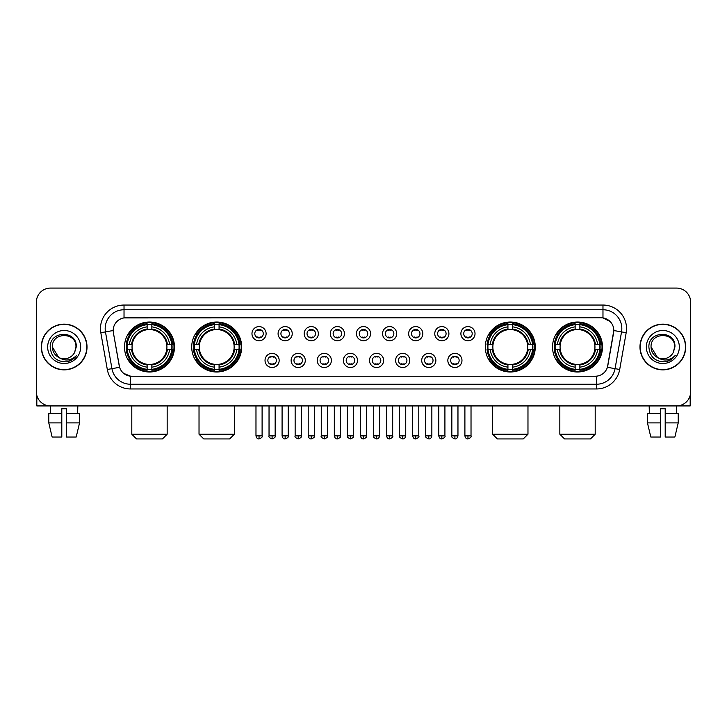 <?xml version="1.0" encoding="UTF-8"?>
<svg xmlns="http://www.w3.org/2000/svg" width="727" height="727" viewBox="0 0 727 727"><rect width="100%" height="100%" fill="white"/><g stroke="black" fill="none" stroke-linecap="round" stroke-linejoin="round"><path stroke-width="1.09" d="M191.719 346.997A24.982 24.982 0 0 0 216.71 371.988A24.982 24.982 0 0 0 241.691 346.997A24.982 24.982 0 0 0 216.71 322.016A24.982 24.982 0 0 0 191.719 346.997M485.309 346.997A24.982 24.982 0 0 0 510.29 371.988A24.982 24.982 0 0 0 535.281 346.997A24.982 24.982 0 0 0 510.29 322.016A24.982 24.982 0 0 0 485.309 346.997M552.529 346.997A24.982 24.982 0 0 0 577.511 371.988A24.982 24.982 0 0 0 602.501 346.997A24.982 24.982 0 0 0 577.511 322.016A24.982 24.982 0 0 0 552.529 346.997M124.499 346.997A24.982 24.982 0 0 0 149.489 371.988A24.982 24.982 0 0 0 174.471 346.997A24.982 24.982 0 0 0 149.489 322.016A24.982 24.982 0 0 0 124.499 346.997M279.168 360.438A7.07 7.07 0 0 1 272.098 367.508A7.07 7.07 0 0 1 265.028 360.438A7.07 7.07 0 0 1 272.098 353.367A7.07 7.07 0 0 1 279.168 360.438M267.854 360.438A4.244 4.244 0 0 0 272.098 364.681A4.244 4.244 0 0 0 276.342 360.438A4.244 4.244 0 0 0 272.098 356.194A4.244 4.244 0 0 0 267.854 360.438M305.285 360.438A7.07 7.07 0 0 1 298.215 367.508A7.07 7.07 0 0 1 291.136 360.438A7.07 7.07 0 0 1 298.215 353.367A7.07 7.07 0 0 1 305.285 360.438M293.972 360.438A4.244 4.244 0 0 0 298.215 364.681A4.244 4.244 0 0 0 302.45 360.438A4.244 4.244 0 0 0 298.215 356.194A4.244 4.244 0 0 0 293.972 360.438M331.394 360.438A7.07 7.07 0 0 1 324.324 367.508A7.07 7.07 0 0 1 317.254 360.438A7.07 7.07 0 0 1 324.324 353.367A7.07 7.07 0 0 1 331.394 360.438M320.08 360.438A4.244 4.244 0 0 0 324.324 364.681A4.244 4.244 0 0 0 328.568 360.438A4.244 4.244 0 0 0 324.324 356.194A4.244 4.244 0 0 0 320.08 360.438M357.511 360.438A7.07 7.07 0 0 1 350.441 367.508A7.07 7.07 0 0 1 343.371 360.438A7.07 7.07 0 0 1 350.441 353.367A7.07 7.07 0 0 1 357.511 360.438M346.197 360.438A4.244 4.244 0 0 0 350.441 364.681A4.244 4.244 0 0 0 354.685 360.438A4.244 4.244 0 0 0 350.441 356.194A4.244 4.244 0 0 0 346.197 360.438M383.629 360.438A7.07 7.07 0 0 1 376.559 367.508A7.07 7.07 0 0 1 369.489 360.438A7.07 7.07 0 0 1 376.559 353.367A7.07 7.07 0 0 1 383.629 360.438M372.315 360.438A4.244 4.244 0 0 0 376.559 364.681A4.244 4.244 0 0 0 380.803 360.438A4.244 4.244 0 0 0 376.559 356.194A4.244 4.244 0 0 0 372.315 360.438M409.746 360.438A7.07 7.07 0 0 1 402.676 367.508A7.07 7.07 0 0 1 395.606 360.438A7.07 7.07 0 0 1 402.676 353.367A7.07 7.07 0 0 1 409.746 360.438M398.432 360.438A4.244 4.244 0 0 0 402.676 364.681A4.244 4.244 0 0 0 406.92 360.438A4.244 4.244 0 0 0 402.676 356.194A4.244 4.244 0 0 0 398.432 360.438M435.864 360.438A7.07 7.07 0 0 1 428.785 367.508A7.07 7.07 0 0 1 421.715 360.438A7.07 7.07 0 0 1 428.785 353.367A7.07 7.07 0 0 1 435.864 360.438M424.55 360.438A4.244 4.244 0 0 0 428.785 364.681A4.244 4.244 0 0 0 433.028 360.438A4.244 4.244 0 0 0 428.785 356.194A4.244 4.244 0 0 0 424.55 360.438M461.972 360.438A7.07 7.07 0 0 1 454.902 367.508A7.07 7.07 0 0 1 447.832 360.438A7.07 7.07 0 0 1 454.902 353.367A7.07 7.07 0 0 1 461.972 360.438M450.658 360.438A4.244 4.244 0 0 0 454.902 364.681A4.244 4.244 0 0 0 459.146 360.438A4.244 4.244 0 0 0 454.902 356.194A4.244 4.244 0 0 0 450.658 360.438M266.109 333.657A7.07 7.07 0 0 1 259.039 340.736A7.07 7.07 0 0 1 251.969 333.657A7.07 7.07 0 0 1 259.039 326.587A7.07 7.07 0 0 1 266.109 333.657M254.795 333.657A4.244 4.244 0 0 0 259.039 337.901A4.244 4.244 0 0 0 263.283 333.657A4.244 4.244 0 0 0 259.039 329.422A4.244 4.244 0 0 0 254.795 333.657M292.227 333.657A7.07 7.07 0 0 1 285.157 340.736A7.07 7.07 0 0 1 278.087 333.657A7.07 7.07 0 0 1 285.157 326.587A7.07 7.07 0 0 1 292.227 333.657M280.913 333.657A4.244 4.244 0 0 0 285.157 337.901A4.244 4.244 0 0 0 289.401 333.657A4.244 4.244 0 0 0 285.157 329.422A4.244 4.244 0 0 0 280.913 333.657M318.344 333.657A7.07 7.07 0 0 1 311.265 340.736A7.07 7.07 0 0 1 304.195 333.657A7.07 7.07 0 0 1 311.265 326.587A7.07 7.07 0 0 1 318.344 333.657M307.03 333.657A4.244 4.244 0 0 0 311.265 337.901A4.244 4.244 0 0 0 315.509 333.657A4.244 4.244 0 0 0 311.265 329.422A4.244 4.244 0 0 0 307.03 333.657M344.453 333.657A7.07 7.07 0 0 1 337.383 340.736A7.07 7.07 0 0 1 330.312 333.657A7.07 7.07 0 0 1 337.383 326.587A7.07 7.07 0 0 1 344.453 333.657M333.139 333.657A4.244 4.244 0 0 0 337.383 337.901A4.244 4.244 0 0 0 341.626 333.657A4.244 4.244 0 0 0 337.383 329.422A4.244 4.244 0 0 0 333.139 333.657M370.57 333.657A7.07 7.07 0 0 1 363.5 340.736A7.07 7.07 0 0 1 356.43 333.657A7.07 7.07 0 0 1 363.5 326.587A7.07 7.07 0 0 1 370.57 333.657M359.256 333.657A4.244 4.244 0 0 0 363.5 337.901A4.244 4.244 0 0 0 367.744 333.657A4.244 4.244 0 0 0 363.5 329.422A4.244 4.244 0 0 0 359.256 333.657M396.688 333.657A7.07 7.07 0 0 1 389.617 340.736A7.07 7.07 0 0 1 382.547 333.657A7.07 7.07 0 0 1 389.617 326.587A7.07 7.07 0 0 1 396.688 333.657M385.374 333.657A4.244 4.244 0 0 0 389.617 337.901A4.244 4.244 0 0 0 393.861 333.657A4.244 4.244 0 0 0 389.617 329.422A4.244 4.244 0 0 0 385.374 333.657M422.805 333.657A7.07 7.07 0 0 1 415.735 340.736A7.07 7.07 0 0 1 408.656 333.657A7.07 7.07 0 0 1 415.735 326.587A7.07 7.07 0 0 1 422.805 333.657M411.491 333.657A4.244 4.244 0 0 0 415.735 337.901A4.244 4.244 0 0 0 419.97 333.657A4.244 4.244 0 0 0 415.735 329.422A4.244 4.244 0 0 0 411.491 333.657M448.913 333.657A7.07 7.07 0 0 1 441.843 340.736A7.07 7.07 0 0 1 434.773 333.657A7.07 7.07 0 0 1 441.843 326.587A7.07 7.07 0 0 1 448.913 333.657M437.599 333.657A4.244 4.244 0 0 0 441.843 337.901A4.244 4.244 0 0 0 446.087 333.657A4.244 4.244 0 0 0 441.843 329.422A4.244 4.244 0 0 0 437.599 333.657M475.031 333.657A7.07 7.07 0 0 1 467.961 340.736A7.07 7.07 0 0 1 460.891 333.657A7.07 7.07 0 0 1 467.961 326.587A7.07 7.07 0 0 1 475.031 333.657M463.717 333.657A4.244 4.244 0 0 0 467.961 337.901A4.244 4.244 0 0 0 472.205 333.657A4.244 4.244 0 0 0 467.961 329.422A4.244 4.244 0 0 0 463.717 333.657M107.305 369.48L100.817 332.712A23.573 23.573 0 0 1 124.026 305.049L602.974 305.049A23.573 23.573 0 0 1 626.183 332.712L619.695 369.48A23.573 23.573 0 0 1 596.485 388.954L130.515 388.954A23.573 23.573 0 0 1 107.305 369.48L111.94 368.662L105.46 331.894A18.857 18.857 0 0 1 124.026 309.757L602.974 309.757A18.857 18.857 0 0 1 621.54 331.894L615.06 368.662A18.857 18.857 0 0 1 596.485 384.238L130.515 384.238A18.857 18.857 0 0 1 111.94 368.662L119.591 367.308L113.385 332.712A12.732 12.732 0 0 1 125.916 317.772L601.084 317.772A12.732 12.732 0 0 1 613.615 332.712L607.799 365.708A12.732 12.732 0 0 1 595.268 376.232L131.732 376.232A12.732 12.732 0 0 1 119.201 365.708L113.385 332.712L113.33 328.613M126.743 349.36A22.864 22.864 0 0 1 126.743 344.643M554.774 349.36A22.864 22.864 0 0 1 554.774 344.643M487.553 349.36A22.864 22.864 0 0 1 487.553 344.643M193.964 349.36A22.864 22.864 0 0 1 193.964 344.643M41.303 346.997A22.864 22.864 0 0 0 64.167 369.861A22.864 22.864 0 0 0 87.022 346.997A22.864 22.864 0 0 0 64.167 324.142A22.864 22.864 0 0 0 41.303 346.997M639.978 346.997A22.864 22.864 0 0 0 662.833 369.861A22.864 22.864 0 0 0 685.697 346.997A22.864 22.864 0 0 0 662.833 324.142A22.864 22.864 0 0 0 639.978 346.997M124.026 305.049L124.026 317.917L601.084 317.772L602.974 317.917L610.08 321.498M595.268 376.232L131.732 376.232M130.515 388.954L130.515 376.168L123.717 373.387M626.183 332.712L613.815 330.531L607.408 367.308L619.695 369.48M690.65 302.214A14.14 14.14 0 0 0 676.51 288.074L50.49 288.074A14.14 14.14 0 0 0 36.35 302.214L36.35 391.78A14.14 14.14 0 0 0 50.49 405.93L676.51 405.93A14.14 14.14 0 0 0 690.65 391.78L690.65 302.214L690.65 391.78M36.35 302.214L36.35 391.78M676.51 288.074L50.49 288.074M50.699 413.472L50.49 405.93L676.51 405.93L676.301 413.472M86.786 346.997A22.628 22.628 0 0 0 64.167 324.378A22.628 22.628 0 0 0 41.539 346.997A22.628 22.628 0 0 0 64.167 369.625A22.628 22.628 0 0 0 86.786 346.997M58.714 357.448L52.38 346.997C51.653 331.794 76.671 331.794 75.944 346.997L74.654 352.368L76.235 346.997C77.398 329.985 49.681 330.403 50.199 346.997C51.135 357.03 56.661 361.955 66.775 361.801C70.892 361.001 74.154 358.902 76.562 355.485C71.128 360.71 65.23 361.392 58.869 357.53A11.786 11.786 0 0 0 74.654 352.368L75.944 347.161M58.869 357.53C54.752 355.258 52.589 351.75 52.38 346.997M47.664 346.997A16.503 16.503 0 0 0 64.167 363.5A16.503 16.503 0 0 0 80.661 346.997A16.503 16.503 0 0 0 64.167 330.503A16.503 16.503 0 0 0 47.664 346.997M76.526 355.53L72.355 359.601M72.255 359.665L66.848 361.782M36.823 395.406L36.823 405.93L91.502 405.93M48.782 413.472L48.782 422.896L52.135 437.036L48.782 422.896L48.782 413.472L61.804 413.472L61.804 408.756L66.52 408.756L66.52 413.472L79.543 413.472L79.543 422.896L76.19 437.036L79.543 422.896L66.52 422.896L66.52 413.472L66.52 437.036L76.19 437.036M77.834 405.93L77.625 413.472M61.804 413.472L61.804 437.036L52.135 437.036M48.782 422.896L61.804 422.896M685.461 346.997A22.628 22.628 0 0 0 662.833 324.378A22.628 22.628 0 0 0 640.214 346.997A22.628 22.628 0 0 0 662.833 369.625A22.628 22.628 0 0 0 685.461 346.997M674.62 347.161L673.329 352.368L674.91 346.997C676.074 329.985 648.357 330.403 648.875 346.997C649.811 357.03 655.336 361.955 665.45 361.801C669.567 361.001 672.829 358.902 675.238 355.485C669.803 360.71 663.905 361.392 657.544 357.53L651.056 346.997C650.329 331.794 675.347 331.794 674.62 346.997L673.329 352.368A11.786 11.786 0 0 1 657.544 357.53C653.428 355.258 651.265 351.75 651.056 346.997M646.339 346.997A16.503 16.503 0 0 0 662.833 363.5A16.503 16.503 0 0 0 679.336 346.997A16.503 16.503 0 0 0 662.833 330.503A16.503 16.503 0 0 0 646.339 346.997M675.201 355.53L671.03 359.601M670.93 359.665L665.523 361.782M162.448 438.926L136.522 438.926L131.805 434.21L167.165 434.21L162.448 438.926M151.843 369.316L151.843 370.261A23.382 23.382 0 0 0 172.744 349.36L171.799 349.36A22.437 22.437 0 0 1 151.843 369.316L151.843 367.135A20.274 20.274 0 0 0 169.618 349.36L166.765 349.36A17.439 17.439 0 0 0 151.843 329.722L151.843 324.687A22.437 22.437 0 0 1 171.799 344.643L172.744 344.643A23.382 23.382 0 0 0 151.843 323.742L151.843 324.687M127.17 349.36L126.225 349.36A23.382 23.382 0 0 0 147.127 370.261L147.127 369.316A22.437 22.437 0 0 1 127.17 349.36L129.351 349.36A20.274 20.274 0 0 0 147.127 367.135L147.127 364.282A17.439 17.439 0 0 0 166.765 349.36L167.464 349.36A18.13 18.13 0 0 1 151.843 364.981L151.843 367.135M147.127 324.687L147.127 323.742A23.382 23.382 0 0 0 126.225 344.643L127.17 344.643A22.437 22.437 0 0 1 147.127 324.687L147.127 326.868A20.274 20.274 0 0 0 129.351 344.643L132.205 344.643A17.439 17.439 0 0 0 147.127 364.282L147.127 364.981A18.13 18.13 0 0 1 131.505 349.36L129.351 349.36M127.216 349.36A22.392 22.392 0 0 1 127.216 344.643M151.843 324.733A22.392 22.392 0 0 0 147.127 324.733M171.754 344.643A22.392 22.392 0 0 1 171.754 349.36M171.799 344.643L169.618 344.643A20.274 20.274 0 0 0 151.843 326.868M169.618 349.36L171.799 349.36M147.127 367.135L147.127 369.316M166.765 344.643L169.618 344.643M151.843 364.309L151.843 364.981M147.127 364.282A17.439 17.439 0 0 1 132.205 349.36L131.505 349.36M151.843 369.271A22.392 22.392 0 0 1 147.127 369.271M129.351 344.643L127.17 344.643M147.127 329.685L147.127 326.868M151.843 329.722A17.439 17.439 0 0 0 132.205 344.643L131.505 344.643A18.13 18.13 0 0 1 147.127 329.022M151.843 329.695L151.843 329.022A18.13 18.13 0 0 1 167.464 344.643M129.869 334.275L128.534 334.275A24.509 24.509 0 0 1 173.998 346.997A24.509 24.509 0 0 1 128.534 359.729L129.869 359.729M229.668 438.926L203.742 438.926L199.025 434.21L234.385 434.21L229.668 438.926M219.063 369.316L219.063 370.261A23.382 23.382 0 0 0 239.965 349.36L239.019 349.36A22.437 22.437 0 0 1 219.063 369.316L219.063 367.135A20.274 20.274 0 0 0 236.838 349.36L233.985 349.36A17.439 17.439 0 0 0 219.063 329.722L219.063 324.687A22.437 22.437 0 0 1 239.019 344.643L239.965 344.643A23.382 23.382 0 0 0 219.063 323.742L219.063 324.687M194.391 349.36L193.446 349.36A23.382 23.382 0 0 0 214.347 370.261L214.347 369.316A22.437 22.437 0 0 1 194.391 349.36L196.572 349.36A20.274 20.274 0 0 0 214.347 367.135L214.347 364.282A17.439 17.439 0 0 0 233.985 349.36L234.685 349.36A18.13 18.13 0 0 1 219.063 364.981L219.063 367.135M214.347 324.687L214.347 323.742A23.382 23.382 0 0 0 193.446 344.643L194.391 344.643A22.437 22.437 0 0 1 214.347 324.687L214.347 326.868A20.274 20.274 0 0 0 196.572 344.643L199.425 344.643A17.439 17.439 0 0 0 214.347 364.282L214.347 364.981A18.13 18.13 0 0 1 198.725 349.36L196.572 349.36M194.436 349.36A22.392 22.392 0 0 1 194.436 344.643M219.063 324.733A22.392 22.392 0 0 0 214.347 324.733M238.974 344.643A22.392 22.392 0 0 1 238.974 349.36M239.019 344.643L236.838 344.643A20.274 20.274 0 0 0 219.063 326.868M236.838 349.36L239.019 349.36M214.347 367.135L214.347 369.316M233.985 344.643L236.838 344.643M219.063 364.309L219.063 364.981M214.347 364.282A17.439 17.439 0 0 1 199.425 349.36L198.725 349.36M219.063 369.271A22.392 22.392 0 0 1 214.347 369.271M196.572 344.643L194.391 344.643M214.347 329.685L214.347 326.868M219.063 329.722A17.439 17.439 0 0 0 199.425 344.643L198.725 344.643A18.13 18.13 0 0 1 214.347 329.022M219.063 329.695L219.063 329.022A18.13 18.13 0 0 1 234.685 344.643M197.09 334.275L195.754 334.275A24.509 24.509 0 0 1 241.219 346.997A24.509 24.509 0 0 1 195.754 359.729L197.09 359.729M523.258 438.926L497.332 438.926L492.615 434.21L527.975 434.21L523.258 438.926M512.653 369.316L512.653 370.261A23.382 23.382 0 0 0 533.554 349.36L532.609 349.36A22.437 22.437 0 0 1 512.653 369.316L512.653 367.135A20.274 20.274 0 0 0 530.428 349.36L527.575 349.36A17.439 17.439 0 0 0 512.653 329.722L512.653 324.687A22.437 22.437 0 0 1 532.609 344.643L533.554 344.643A23.382 23.382 0 0 0 512.653 323.742L512.653 324.687M487.981 349.36L487.035 349.36A23.382 23.382 0 0 0 507.937 370.261L507.937 369.316A22.437 22.437 0 0 1 487.981 349.36L490.162 349.36A20.274 20.274 0 0 0 507.937 367.135L507.937 364.282A17.439 17.439 0 0 0 527.575 349.36L528.275 349.36A18.13 18.13 0 0 1 512.653 364.981L512.653 367.135M507.937 324.687L507.937 323.742A23.382 23.382 0 0 0 487.035 344.643L487.981 344.643A22.437 22.437 0 0 1 507.937 324.687L507.937 326.868A20.274 20.274 0 0 0 490.162 344.643L493.015 344.643A17.439 17.439 0 0 0 507.937 364.282L507.937 364.981A18.13 18.13 0 0 1 492.315 349.36L490.162 349.36M488.026 349.36A22.392 22.392 0 0 1 488.026 344.643M512.653 324.733A22.392 22.392 0 0 0 507.937 324.733M532.564 344.643A22.392 22.392 0 0 1 532.564 349.36M532.609 344.643L530.428 344.643A20.274 20.274 0 0 0 512.653 326.868M530.428 349.36L532.609 349.36M507.937 367.135L507.937 369.316M527.575 344.643L530.428 344.643M512.653 364.309L512.653 364.981M507.937 364.282A17.439 17.439 0 0 1 493.015 349.36L492.315 349.36M512.653 369.271A22.392 22.392 0 0 1 507.937 369.271M490.162 344.643L487.981 344.643M507.937 329.685L507.937 326.868M512.653 329.722A17.439 17.439 0 0 0 493.015 344.643L492.315 344.643A18.13 18.13 0 0 1 507.937 329.022M512.653 329.695L512.653 329.022A18.13 18.13 0 0 1 528.275 344.643M490.68 334.275L489.344 334.275A24.509 24.509 0 0 1 534.808 346.997A24.509 24.509 0 0 1 489.344 359.729L490.68 359.729M590.478 438.926L564.552 438.926L559.835 434.21L595.195 434.21L590.478 438.926M579.873 369.316L579.873 370.261A23.382 23.382 0 0 0 600.775 349.36L599.83 349.36A22.437 22.437 0 0 1 579.873 369.316L579.873 367.135A20.274 20.274 0 0 0 597.649 349.36L594.795 349.36A17.439 17.439 0 0 0 579.873 329.722L579.873 324.687A22.437 22.437 0 0 1 599.83 344.643L600.775 344.643A23.382 23.382 0 0 0 579.873 323.742L579.873 324.687M555.201 349.36L554.256 349.36A23.382 23.382 0 0 0 575.157 370.261L575.157 369.316A22.437 22.437 0 0 1 555.201 349.36L557.382 349.36A20.274 20.274 0 0 0 575.157 367.135L575.157 364.282A17.439 17.439 0 0 0 594.795 349.36L595.495 349.36A18.13 18.13 0 0 1 579.873 364.981L579.873 367.135M575.157 324.687L575.157 323.742A23.382 23.382 0 0 0 554.256 344.643L555.201 344.643A22.437 22.437 0 0 1 575.157 324.687L575.157 326.868A20.274 20.274 0 0 0 557.382 344.643L560.235 344.643A17.439 17.439 0 0 0 575.157 364.282L575.157 364.981A18.13 18.13 0 0 1 559.536 349.36L557.382 349.36M555.246 349.36A22.392 22.392 0 0 1 555.246 344.643M579.873 324.733A22.392 22.392 0 0 0 575.157 324.733M599.784 344.643A22.392 22.392 0 0 1 599.784 349.36M599.83 344.643L597.649 344.643A20.274 20.274 0 0 0 579.873 326.868M597.649 349.36L599.83 349.36M575.157 367.135L575.157 369.316M594.795 344.643L597.649 344.643M579.873 364.309L579.873 364.981M575.157 364.282A17.439 17.439 0 0 1 560.235 349.36L559.536 349.36M579.873 369.271A22.392 22.392 0 0 1 575.157 369.271M557.382 344.643L555.201 344.643M575.157 329.685L575.157 326.868M579.873 329.722A17.439 17.439 0 0 0 560.235 344.643L559.536 344.643A18.13 18.13 0 0 1 575.157 329.022M579.873 329.695L579.873 329.022A18.13 18.13 0 0 1 595.495 344.643M557.9 334.275L556.564 334.275A24.509 24.509 0 0 1 602.029 346.997A24.509 24.509 0 0 1 556.564 359.729L557.9 359.729M257.622 337.664L257.622 336.992A3.617 3.617 0 0 0 260.457 336.992L260.457 337.664M260.457 329.658L260.457 330.331A3.617 3.617 0 0 0 257.622 330.331L257.622 329.658M283.739 337.664L283.739 336.992A3.617 3.617 0 0 0 286.565 336.992L286.565 337.664M286.565 329.658L286.565 330.331A3.617 3.617 0 0 0 283.739 330.331L283.739 329.658M309.856 337.664L309.856 336.992A3.617 3.617 0 0 0 312.683 336.992L312.683 337.664M312.683 329.658L312.683 330.331A3.617 3.617 0 0 0 309.856 330.331L309.856 329.658M335.974 337.664L335.974 336.992A3.617 3.617 0 0 0 338.8 336.992L338.8 337.664M338.8 329.658L338.8 330.331A3.617 3.617 0 0 0 335.974 330.331L335.974 329.658M362.082 337.664L362.082 336.992A3.617 3.617 0 0 0 364.918 336.992L364.918 337.664M364.918 329.658L364.918 330.331A3.617 3.617 0 0 0 362.082 330.331L362.082 329.658M388.2 337.664L388.2 336.992A3.617 3.617 0 0 0 391.026 336.992L391.026 337.664M391.026 329.658L391.026 330.331A3.617 3.617 0 0 0 388.2 330.331L388.2 329.658M414.317 337.664L414.317 336.992A3.617 3.617 0 0 0 417.144 336.992L417.144 337.664M417.144 329.658L417.144 330.331A3.617 3.617 0 0 0 414.317 330.331L414.317 329.658M440.435 337.664L440.435 336.992A3.617 3.617 0 0 0 443.261 336.992L443.261 337.664M443.261 329.658L443.261 330.331A3.617 3.617 0 0 0 440.435 330.331L440.435 329.658M466.543 337.664L466.543 336.992A3.617 3.617 0 0 0 469.378 336.992L469.378 337.664M469.378 329.658L469.378 330.331A3.617 3.617 0 0 0 466.543 330.331L466.543 329.658M270.68 364.436L270.68 363.764A3.617 3.617 0 0 0 273.506 363.764L273.506 364.436M273.506 356.439L273.506 357.111A3.617 3.617 0 0 0 270.68 357.111L270.68 356.439M296.798 364.436L296.798 363.764A3.617 3.617 0 0 0 299.624 363.764L299.624 364.436M299.624 356.439L299.624 357.111A3.617 3.617 0 0 0 296.798 357.111L296.798 356.439M322.915 364.436L322.915 363.764A3.617 3.617 0 0 0 325.741 363.764L325.741 364.436M325.741 356.439L325.741 357.111A3.617 3.617 0 0 0 322.915 357.111L322.915 356.439M349.024 364.436L349.024 363.764A3.617 3.617 0 0 0 351.859 363.764L351.859 364.436M351.859 356.439L351.859 357.111A3.617 3.617 0 0 0 349.024 357.111L349.024 356.439M375.141 364.436L375.141 363.764A3.617 3.617 0 0 0 377.976 363.764L377.976 364.436M377.976 356.439L377.976 357.111A3.617 3.617 0 0 0 375.141 357.111L375.141 356.439M401.259 364.436L401.259 363.764A3.617 3.617 0 0 0 404.085 363.764L404.085 364.436M404.085 356.439L404.085 357.111A3.617 3.617 0 0 0 401.259 357.111L401.259 356.439M427.376 364.436L427.376 363.764A3.617 3.617 0 0 0 430.202 363.764L430.202 364.436M430.202 356.439L430.202 357.111A3.617 3.617 0 0 0 427.376 357.111L427.376 356.439M453.494 364.436L453.494 363.764A3.617 3.617 0 0 0 456.32 363.764L456.32 364.436M456.32 356.439L456.32 357.111A3.617 3.617 0 0 0 453.494 357.111L453.494 356.439M690.177 395.406L690.177 405.93L635.498 405.93M660.479 413.472L660.479 422.896L647.457 422.896L650.81 437.036L647.457 422.896L647.457 413.472L660.479 413.472L660.479 408.756L665.196 408.756L665.196 413.472L678.218 413.472L678.218 422.896L674.865 437.036L678.218 422.896L665.196 422.896L665.196 413.472M660.479 422.896L660.479 437.036L650.81 437.036M674.865 437.036L665.196 437.036L665.196 422.896M649.166 405.93L649.375 413.472M602.974 305.049L602.974 317.917M100.817 332.712L105.46 331.894A18.857 18.857 0 0 1 105.17 328.613M105.46 331.894L113.185 330.531M596.485 376.168L596.485 388.954M151.843 364.282A17.439 17.439 0 0 0 166.765 349.36M147.127 369.48A22.601 22.601 0 0 0 151.843 369.48M171.963 349.36A22.601 22.601 0 0 0 171.963 344.643M151.843 324.524A22.601 22.601 0 0 0 147.127 324.524M219.063 364.282A17.439 17.439 0 0 0 233.985 349.36M214.347 369.48A22.601 22.601 0 0 0 219.063 369.48M239.183 349.36A22.601 22.601 0 0 0 239.183 344.643M219.063 324.524A22.601 22.601 0 0 0 214.347 324.524M512.653 364.282A17.439 17.439 0 0 0 527.575 349.36M507.937 369.48A22.601 22.601 0 0 0 512.653 369.48M532.773 349.36A22.601 22.601 0 0 0 532.773 344.643M512.653 324.524A22.601 22.601 0 0 0 507.937 324.524M579.873 364.282A17.439 17.439 0 0 0 594.795 349.36M575.157 369.48A22.601 22.601 0 0 0 579.873 369.48M599.993 349.36A22.601 22.601 0 0 0 599.993 344.643M579.873 324.524A22.601 22.601 0 0 0 575.157 324.524M259.039 435.864L255.977 435.864C256.513 438.045 257.531 439.063 259.039 438.926L259.039 435.864L262.102 435.864L262.102 405.93M285.157 435.864L282.085 435.864C282.621 438.045 283.648 439.063 285.157 438.926L285.157 435.864L288.219 435.864L288.219 405.93M311.265 435.864L308.203 435.864C308.739 438.045 309.766 439.063 311.265 438.926L311.265 435.864L314.337 435.864L314.337 405.93M337.383 435.864L334.32 435.864C334.856 438.045 335.874 439.063 337.383 438.926L337.383 435.864L340.445 435.864L340.445 405.93M363.5 435.864L360.438 435.864C360.974 438.045 361.991 439.063 363.5 438.926L363.5 435.864L366.562 435.864L366.562 405.93M389.617 435.864L386.555 435.864C387.082 438.045 388.109 439.063 389.617 438.926L389.617 435.864L392.68 435.864L392.68 405.93M415.735 435.864L412.663 435.864C413.2 438.045 414.226 439.063 415.735 438.926L415.735 435.864L418.797 435.864L418.797 405.93M441.843 435.864L438.781 435.864C439.317 438.045 440.335 439.063 441.843 438.926L441.843 435.864L444.915 435.864L444.915 405.93M467.961 435.864L464.898 435.864C465.434 438.045 466.452 439.063 467.961 438.926L467.961 435.864L471.023 435.864L471.023 405.93M272.098 435.864L269.035 435.864C268.408 436.836 269.435 437.863 272.098 438.926L272.098 435.864L275.16 435.864L275.16 405.93M298.215 435.864L295.144 435.864C294.526 436.836 295.544 437.863 298.215 438.926L298.215 435.864L301.278 435.864L301.278 405.93M324.324 435.864L321.261 435.864C320.643 436.836 321.661 437.863 324.324 438.926L324.324 435.864L327.395 435.864L327.395 405.93M350.441 435.864L347.379 435.864C346.761 436.836 347.779 437.863 350.441 438.926L350.441 435.864L353.504 435.864L353.504 405.93M376.559 435.864L373.496 435.864C372.869 436.836 373.896 437.863 376.559 438.926L376.559 435.864L379.621 435.864L379.621 405.93M402.676 435.864L399.605 435.864C398.987 436.836 400.004 437.863 402.676 438.926L402.676 435.864L405.739 435.864L405.739 405.93M428.785 435.864L425.722 435.864C425.104 436.836 426.122 437.863 428.785 438.926L428.785 435.864L431.856 435.864L431.856 405.93M454.902 435.864L451.84 435.864C451.222 436.836 452.239 437.863 454.902 438.926L454.902 435.864L457.965 435.864L457.965 405.93M167.165 405.93L167.165 434.21M131.805 405.93L131.805 434.21M234.385 405.93L234.385 434.21M199.025 405.93L199.025 434.21M527.975 405.93L527.975 434.21M492.615 405.93L492.615 434.21M595.195 405.93L595.195 434.21M559.835 405.93L559.835 434.21M255.977 435.864L255.977 405.93M262.102 435.864C262.72 436.836 261.702 437.863 259.039 438.926M282.085 435.864L282.085 405.93M288.219 435.864C288.837 436.836 287.819 437.863 285.157 438.926M308.203 435.864L308.203 405.93M314.337 435.864C314.955 436.836 313.937 437.863 311.265 438.926M334.32 435.864L334.32 405.93M340.445 435.864C341.072 436.836 340.045 437.863 337.383 438.926M360.438 435.864L360.438 405.93M366.562 435.864C367.19 436.836 366.163 437.863 363.5 438.926M386.555 435.864L386.555 405.93M392.68 435.864C393.298 436.836 392.28 437.863 389.617 438.926M412.663 435.864L412.663 405.93M418.797 435.864C419.415 436.836 418.398 437.863 415.735 438.926M438.781 435.864L438.781 405.93M444.915 435.864C445.533 436.836 444.515 437.863 441.843 438.926M464.898 435.864L464.898 405.93M471.023 435.864C471.65 436.836 470.623 437.863 467.961 438.926M269.035 435.864L269.035 405.93M275.16 435.864C275.778 436.836 274.761 437.863 272.098 438.926M295.144 435.864L295.144 405.93M301.278 435.864C301.896 436.836 300.878 437.863 298.215 438.926M321.261 435.864L321.261 405.93M327.395 435.864C328.013 436.836 326.996 437.863 324.324 438.926M347.379 435.864L347.379 405.93M353.504 435.864C354.131 436.836 353.104 437.863 350.441 438.926M373.496 435.864L373.496 405.93M379.621 435.864C379.085 438.045 378.067 439.063 376.559 438.926M399.605 435.864L399.605 405.93M405.739 435.864C405.203 438.045 404.185 439.063 402.676 438.926M425.722 435.864L425.722 405.93M431.856 435.864C431.32 438.045 430.293 439.063 428.785 438.926M451.84 435.864L451.84 405.93M457.965 435.864C457.437 438.045 456.411 439.063 454.902 438.926"/></g></svg>
